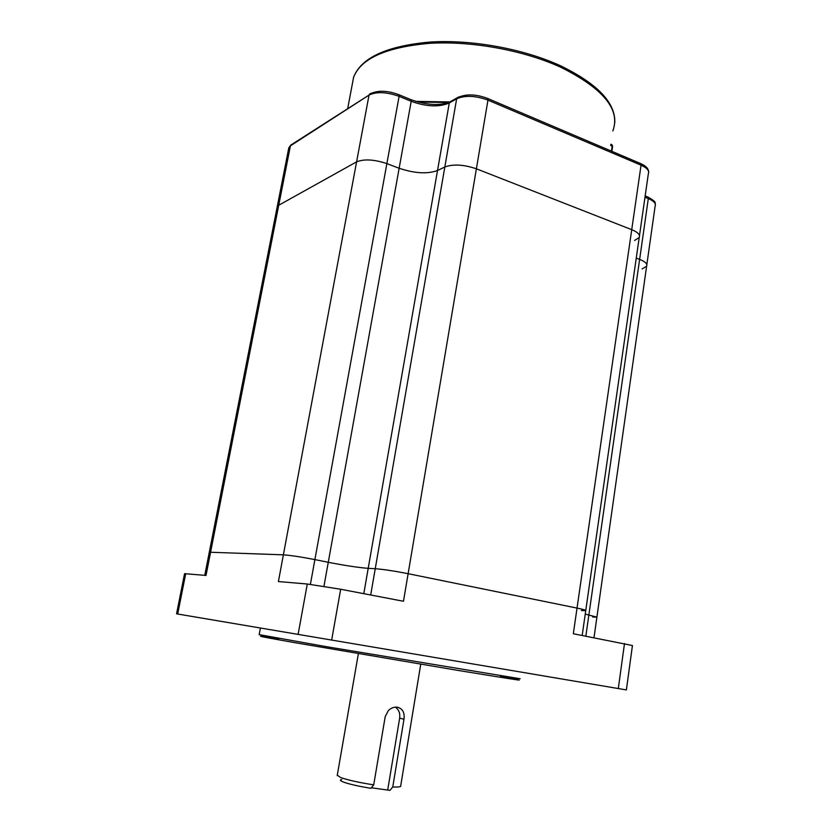 <?xml version="1.0" encoding="UTF-8"?>
<svg xmlns="http://www.w3.org/2000/svg" width="832" height="832" viewBox="0 0 832 832"><rect width="100%" height="100%" fill="white"/><g stroke="black" fill="none" stroke-linecap="round" stroke-linejoin="round"><path stroke-width="1.25" d="M370.687 594.994L375.242 568.724C383.51 569.358 394.472 571.022 408.127 573.685C394.472 571.022 383.51 569.358 375.242 568.724L444.839 166.972C453.274 163.925 463.788 164.538 476.382 168.802L631.727 229.674C637.863 232.222 640.359 234.822 639.215 237.484C640.359 234.822 637.863 232.222 631.727 229.674L641.056 165.173L487.958 100.121L476.382 168.802C463.788 164.538 453.274 163.925 444.839 166.972L437.518 170.518C427.409 174.179 414.617 173.43 399.152 168.262L386.88 163.613C374.171 159.411 364.073 158.829 356.595 161.855C364.073 158.829 374.171 159.411 386.88 163.613L314.891 559.603C301.111 556.93 290.607 555.339 283.379 554.84C290.607 555.339 301.111 556.93 314.891 559.603L328.276 562.297L314.891 559.603L310.398 584.345M278.741 205.244L356.595 161.855L369.034 95.077L290.41 145.85L278.741 205.244L277.077 207.459L278.741 205.244L356.595 161.855L283.379 554.84L209.3 552.209L283.379 554.84L278.408 581.558L307.289 584.012L340.673 589.254L403.478 601.266L408.127 573.685L577.034 608.088C583.69 609.471 586.591 610.324 585.738 610.657C586.591 610.324 583.69 609.471 577.034 608.088L631.727 229.674L476.382 168.802L408.127 573.685L577.034 608.088L573.321 633.755L632.434 645.528L626.382 689.915L176.571 613.829L184.569 573.685L206.024 575.432L278.741 205.244M642.158 268.892L646.61 266.25C647.618 263.942 645.289 261.654 639.631 259.386L636.262 258.107L639.631 259.386C645.289 261.654 647.618 263.942 646.61 266.25L596.939 616.886M634.598 240.438L639.215 237.484L585.78 610.355M487.053 98.207L487.854 98.55L487.958 100.121C475.54 95.607 465.098 95.17 456.643 98.79L444.839 166.972L437.518 170.518L368.212 568.339L375.242 568.724L368.212 568.339C358.332 567.58 345.02 565.562 328.276 562.297C345.02 565.562 358.332 567.58 368.212 568.339L363.802 593.674M592.654 616.99L596.908 617.146L585.239 614.11L596.908 617.146L593.996 637.707M581.329 610.542L585.738 610.657L582.182 635.45M323.95 586.31L399.152 168.262L386.88 163.613L399.11 96.346C386.578 91.915 376.542 91.489 369.034 95.077L290.67 145.163L288.694 148.387M399.152 168.262C414.617 173.43 427.409 174.179 437.518 170.518L449.29 102.96C439.15 107.328 426.452 106.777 411.195 101.306L399.11 96.346L399.069 94.786L411.143 99.746L411.195 101.306L399.152 168.262M500.386 676.416C535.662 682.812 521.477 680.805 457.839 670.384L293.55 642.439C253.656 635.409 251.347 634.587 278.741 638.934M259.168 634.639L327.132 646.807L520.187 678.756M371.394 787.779L389.979 790.369L392.756 786.958C398.59 787.218 401.242 786.833 400.712 785.803L420.742 664.206M337.303 775.112L340.506 777.483C347.797 780.062 358.862 782.527 373.714 784.867L370.958 788.31C358.602 786.302 349.409 784.212 343.387 782.038C340.101 780.738 339.56 779.886 341.765 779.47M387.774 789.558L399.662 718.12C400.265 713.294 398.85 709.634 395.429 707.138M392.756 786.958L403.978 719.264C404.83 712.618 402.626 708.604 397.363 707.2C394.077 706.836 391.071 707.959 388.336 710.57L385.206 716.633L373.714 784.867M585.842 636.147L648.315 198.567L644.987 197.194M456.643 98.79L449.29 102.96L449.602 102.097L456.966 97.916L456.643 98.79M639.475 235.664L648.336 173.815C649.522 170.789 647.098 167.908 641.056 165.173L640.848 163.665L487.854 98.55C475.862 93.943 465.566 93.735 456.966 97.916L458.692 96.97M646.828 264.701L655.117 206.159C656.167 203.518 653.9 200.99 648.315 198.567L648.107 197.101C658.268 203.05 654.222 202.686 655.418 204.932M292.084 144.238L288.829 147.69L204.755 575.318M370.937 93.288L369.314 94.297C377.052 90.095 386.963 90.262 399.069 94.786L398.372 94.505M410.446 99.455L411.143 99.746C426.878 105.144 439.702 105.924 449.602 102.097L451.277 101.15M639.922 163.27L640.848 163.665C646.152 166.057 648.762 168.969 648.679 172.39M647.202 196.726L645.174 195.894M612.82 130.967C620.807 109.772 603.387 88.504 560.57 67.153C523.505 50.253 471.546 40.768 429.666 43.316C386.277 47.143 360.932 58.458 353.61 77.23L352.342 83.959M448.531 102.565L417.716 101.962M611.406 151.133L612.165 146.089L610.657 145.444M611.884 151.341L612.591 146.598L611.988 144.737L610.834 144.248M340.673 589.254L331.656 640.078M618.311 688.553L624.489 643.542M185.713 573.706L177.684 614.016M298.106 634.41L307.289 584.012M403.978 719.264L399.662 718.12M347.755 108.243L353.61 77.23C361.182 57.73 386.63 45.999 429.988 42.058C471.775 39.374 523.463 48.786 560.435 65.738C597.48 83.762 615.597 102.762 614.796 122.73M538.626 120.162L567.486 132.444M449.717 101.93L415.74 101.379M611.988 144.737L612.612 146.505M259.158 634.722L260.416 628.025M337.21 775.642L358.374 653.661"/></g></svg>
